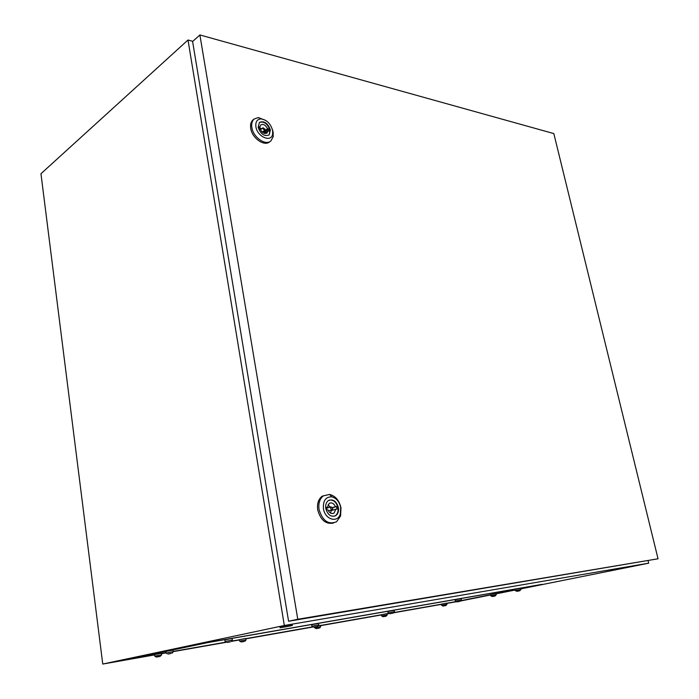 <?xml version="1.0" encoding="UTF-8"?>
<svg xmlns="http://www.w3.org/2000/svg" width="699" height="699" viewBox="0 0 699 699"><rect width="100%" height="100%" fill="white"/><g stroke="black" fill="none" stroke-linecap="round" stroke-linejoin="round"><path stroke-width="1.05" d="M192.828 41.32L188.005 40.009L40.961 173.719L102.753 664.05L154.593 654.911M188.005 40.009L284.327 625.491L102.753 664.05M520.772 588.68L542.109 584.338L206.555 642.713L122.902 660.275L154.575 654.78M161.39 653.574L166.004 652.761M173.177 651.494L226.022 642.189M231.928 641.149L239.425 639.83M245.768 638.711L312.899 626.889M320.465 625.553L381.401 614.823M387.054 613.827L388.941 613.495M394.07 612.595L441.401 604.251M446.775 603.307L456.132 601.656M461.122 600.677L490.523 594.762M495.993 593.661L515.049 589.834M284.327 625.491L648.689 563.176L520.816 588.881M515.093 590.026L496.037 593.862M490.567 594.963L460.877 600.93M161.408 653.714L166.021 652.901M173.203 651.634L226.135 642.302M231.736 641.315L239.442 639.961M245.795 638.842L313.065 626.986M320.492 625.675L381.427 614.937M387.071 613.94L389.177 613.573M393.913 612.735L441.418 604.364M446.801 603.412L456.36 601.734M648.689 563.176L648.104 560.764M289.928 626.024L280.124 627.798L292.357 625.439L292.182 624.417M280.124 627.798L279.95 626.706L292.173 624.347M332.838 508.121L330.959 506.827L330.487 508.313L332.366 509.606L332.838 508.121M319.076 509.606C318.211 503.394 319.661 498.798 323.419 495.818L329.657 494.446C335.476 495.984 339.251 500.44 340.981 507.824L340.588 515.967L336.586 521.734C328.469 524.993 322.632 520.947 319.076 509.606M333.615 523.018C325.952 524.556 320.658 520.222 317.739 510.034C316.883 503.83 318.333 499.243 322.09 496.264L323.419 495.818M323.462 508.767C322.886 500.772 325.647 496.797 331.763 496.832C336.341 498.038 339.312 501.55 340.684 507.369L340.369 513.791C337.888 523.376 325.009 519.689 323.462 508.767M329.316 500.073C333.554 499.663 336.42 502.205 337.932 507.71C338.447 511.301 337.608 513.966 335.415 515.705L334.349 516.255M338.403 507.561C338.919 511.152 338.08 513.817 335.887 515.556C331.212 517.435 327.848 515.111 325.804 508.575C325.297 505.001 326.136 502.345 328.303 500.624C332.995 498.736 336.359 501.043 338.403 507.561M335.87 515.565L335.415 515.705M335.371 506.609C333.764 503.28 331.71 502.205 329.194 503.402L327.473 507.247L326.328 507.334L326.791 509.921L327.936 509.833C329.544 513.162 331.597 514.237 334.096 513.049L335.835 509.178L336.962 509.09L336.499 506.522L332.619 507.491M330.216 507.063L328.014 504.818M326.372 507.596L327.473 507.247M332.724 507.719L336.499 506.522M332.235 510.314L332.13 509.72M330.592 513.11L331.151 510.654L335.835 509.178M332.348 513.59L334.096 513.049M265.061 129.21L263.016 127.786L262.78 128.712L264.825 130.136L265.061 129.21M272.435 129.603L273.143 132.242L273.16 136.838L270.906 140.883C265.699 146.021 253.256 137.45 251.876 127.602C251.282 123.819 252.024 120.971 254.095 119.057L258.324 117.546L265.9 120.516M270.137 141.443L269.753 141.722C264.545 146.86 252.112 138.297 250.731 128.459C250.146 124.684 250.88 121.836 252.951 119.922L253.562 119.459M255.913 126.816C255.345 121.923 257.031 119.284 260.963 118.9C266.765 119.774 270.653 123.627 272.627 130.486L272.636 134.103C271.352 142.858 257.302 136.864 255.913 126.816M259.434 122.395C264.196 121.18 267.717 123.81 270.006 130.294L269.132 134.959C264.379 136.724 260.727 134.173 258.176 127.314L259.451 122.377C264.222 120.621 267.874 123.164 270.408 129.997L269.132 134.959M267.551 128.712C265.594 124.99 263.331 123.723 260.779 124.903L259.879 127.026L258.77 126.781L259.154 128.965L260.273 129.21C262.23 132.941 264.484 134.208 267.035 133.028L267.935 130.888L269.036 131.124L268.643 128.957L267.551 128.712L263.532 131.683L263.348 131.229M261.618 128.834L259.285 127.471M258.936 127.725L259.879 127.026M264.851 133.16L264.633 131.919L263.532 131.683M264.633 131.919L268.643 128.957M264.475 133.439L267.935 130.888M199.888 34.95L192.609 41.521L288.582 621.245L658.039 558.781L553.826 133.579L199.888 34.95L297.774 619.262L288.582 621.245M297.774 619.262L658.039 558.781M456.036 601.612L446.766 603.246M441.392 604.198L394.14 612.516M388.836 613.451L387.036 613.766M381.392 614.762L320.457 625.491M312.785 626.837L245.76 638.641M239.407 639.76L232.007 641.062M225.165 641.464L226.013 642.128L173.169 651.424M165.995 652.691L161.382 653.504M154.558 654.701L128.974 659.122L207.83 642.591L536.57 585.378L520.764 588.619M515.041 589.773L495.984 593.608M490.515 594.709L461.165 600.616M166.047 653.067L173.282 651.713M170.993 653.504L168.013 654.028M166.047 653.032L165.829 651.468L172.985 650.14M168.634 653.897L171.194 653.443M232.321 640.092L232.077 638.458L230.635 638.694L224.816 639.847L225.061 641.455L232.4 640.109M230.023 641.944L227.096 642.46M227.778 642.32L230.259 641.865M311.937 626.243L318.761 624.932L317.626 626.356M314.611 627.003L316.717 626.619M311.937 626.217L311.684 624.723L318.447 623.447M315.232 626.881L313.912 627.143M388.067 612.883L394.481 611.651L393.319 613.023M393.03 613.154L392.454 613.259M388.067 612.866L387.805 611.459L394.166 610.262M391.082 613.504L389.99 613.713M455.337 601.079L461.401 599.917L460.222 601.236M459.977 601.341L459.392 601.446M455.337 601.061L455.075 599.742L461.095 598.597M458.116 601.673L457.225 601.848M520.947 589.467L520.676 588.209L514.936 589.318L515.207 590.559L520.973 589.467L519.785 590.742M519.584 590.821L518.99 590.926M517.784 591.144L517.059 591.284M496.22 594.753L495.967 593.547L490.488 594.604L490.742 595.793L496.246 594.753L495.128 595.967M494.927 596.046L494.376 596.142M493.232 596.352L492.489 596.492M446.976 604.303L446.74 603.115L441.375 604.146L441.611 605.317L447.002 604.303L445.945 605.483M445.735 605.561L445.219 605.657M444.101 605.858L443.28 606.016M314.576 627.047L314.707 627.789L320.701 626.68M317.066 628.471L318.875 628.148M318.526 625.666L320.43 625.343L320.658 626.671M317.608 628.375L316.455 628.602M387.246 614.884L387.01 613.626L381.383 614.709L381.61 615.941L387.281 614.884M385.988 616.203L385.481 616.291M385.306 616.335L383.314 616.693M383.934 616.57L385.927 616.212M239.617 641.114L246.013 639.9L244.999 641.193M243.925 641.507L241.417 641.953M239.617 641.088L239.399 639.699L244.493 638.694L245.733 638.493L245.961 639.9M242.02 641.831L244.152 641.455M154.759 656.143L161.626 654.858M161.635 654.841L160.045 656.431L155.597 656.859L159.678 656.492M154.75 656.116L154.549 654.631L159.818 653.591L161.364 653.338L161.565 654.849M158.271 656.728L156.62 657.051M316.464 626.688L315.24 626.924M392.244 613.32L391.082 613.539M390.697 613.573L392.602 613.215M457.932 601.708L459.925 601.358M459.217 601.498L458.116 601.708M517.758 591.144L519.54 590.83M518.833 590.978L517.793 591.171M493.144 596.361L494.892 596.055M494.228 596.186L493.241 596.378M443.9 605.893L445.691 605.579M445.071 605.701L444.101 605.884M318.674 628.2L317.608 628.401M157.205 656.929L160.045 656.431M159.468 656.544L158.28 656.772M284.144 627.125L291.448 625.719M326.494 508.252L330.959 506.827M331.763 496.832L329.657 494.446M340.369 513.791L340.588 515.967M328.408 510.855L331.868 509.763M260.465 129.691L263.016 127.786M254.095 119.057L252.951 119.922M260.963 118.9L258.324 117.546M272.636 134.103L273.16 136.838M262.195 132.076L264.746 130.189M173.282 651.695L172.26 653.102M173.212 651.704L172.985 650.105M166.912 653.67L166.152 653.049M232.4 640.083L231.308 641.551M318.7 624.941L318.438 623.421M312.969 626.916L312.025 626.225M394.428 611.66L394.166 610.236M389.317 613.6L388.137 612.874M461.366 599.917L461.095 598.58M456.744 601.795L455.399 601.07M516.71 591.267L515.25 590.568M492.14 596.474L490.785 595.801M442.895 605.989L441.654 605.325M320.701 626.671L319.67 627.929M315.721 628.462L314.768 627.798M387.281 614.875L386.232 616.099M382.79 616.623L381.663 615.95M240.5 641.726L239.696 641.097M155.58 656.737L154.846 656.125"/></g></svg>
